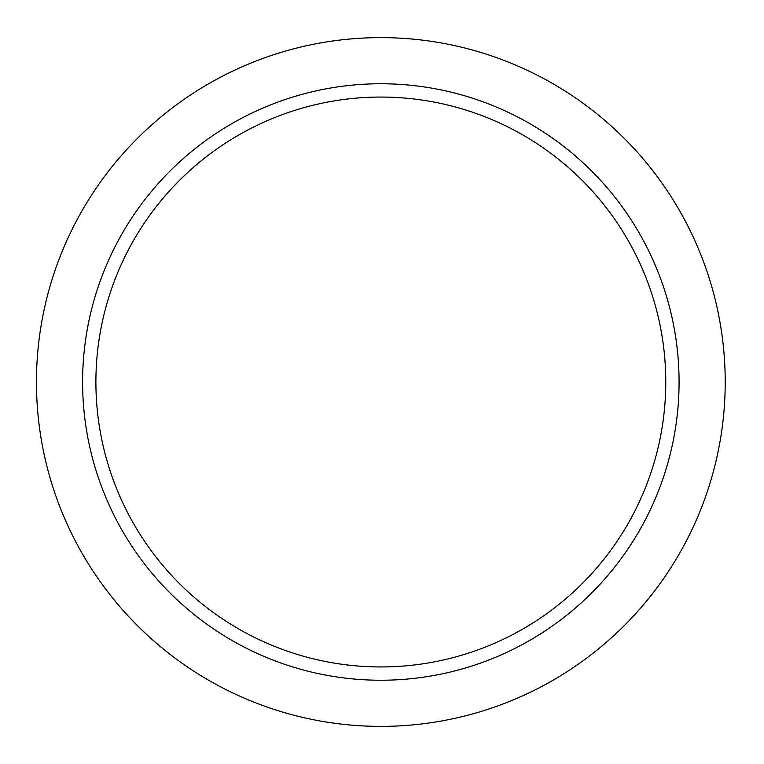 <?xml version="1.0" encoding="UTF-8"?>
<svg xmlns="http://www.w3.org/2000/svg" width="764" height="764" viewBox="0 0 764 764"><rect width="100%" height="100%" fill="white"/><g stroke="black" fill="none" stroke-linecap="round" stroke-linejoin="round"><path stroke-width="1.15" d="M665.769 382A284.934 284.934 0 0 0 238.368 135.238A284.934 284.934 0 0 0 238.368 628.762A284.934 284.934 0 0 0 665.769 382M679.072 382A298.237 298.237 0 0 0 231.712 123.72A298.237 298.237 0 0 0 231.712 640.28A298.237 298.237 0 0 0 679.072 382M725.217 382A344.383 344.383 0 0 0 208.648 83.754A344.383 344.383 0 0 0 208.648 680.246A344.383 344.383 0 0 0 725.217 382"/></g></svg>
